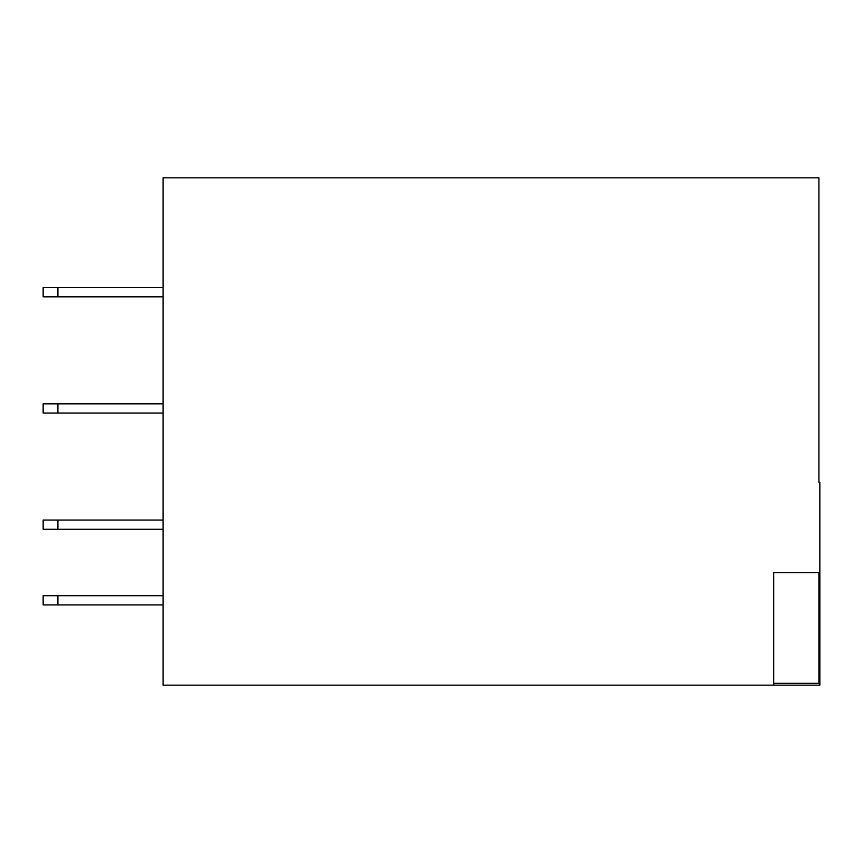 <?xml version="1.0" encoding="UTF-8"?>
<svg xmlns="http://www.w3.org/2000/svg" width="863" height="863" viewBox="0 0 863 863"><rect width="100%" height="100%" fill="white"/><g stroke="black" fill="none" stroke-linecap="round" stroke-linejoin="round"><path stroke-width="1.29" d="M773.723 683.323L818.922 683.323L818.922 572.633M773.723 685.168L819.85 685.168L819.85 482.234L818.922 482.234L818.922 177.832L163.064 177.832L163.064 685.168L773.723 685.168L773.723 572.633L819.85 572.633M163.064 413.053L57.907 413.053L57.907 403.83L163.064 403.83M57.907 403.83L43.15 403.83L43.15 413.053L57.907 413.053M163.064 287.595L43.15 287.595L43.15 296.818L57.907 296.818L57.907 287.595M163.064 296.818L57.907 296.818M163.064 595.697L43.15 595.697L43.15 604.92L57.907 604.92L57.907 595.697M163.064 604.92L57.907 604.92M163.064 520.055L43.15 520.055L43.15 529.278L57.907 529.278L57.907 520.055M163.064 529.278L57.907 529.278M818.922 627.984L819.85 627.984"/></g></svg>
